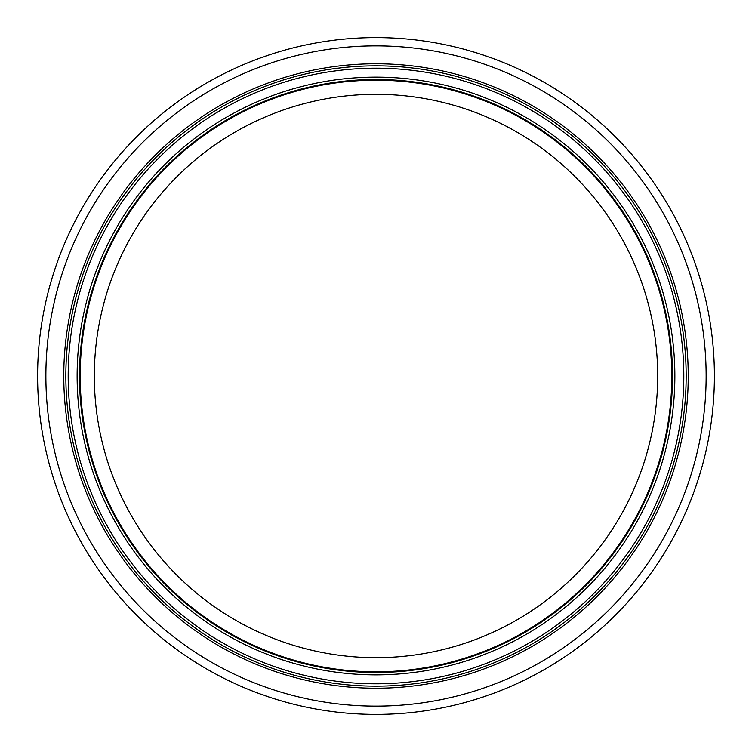 <?xml version="1.0" encoding="UTF-8"?>
<svg xmlns="http://www.w3.org/2000/svg" width="752" height="752" viewBox="0 0 752 752"><rect width="100%" height="100%" fill="white"/><g stroke="black" fill="none" stroke-linecap="round" stroke-linejoin="round"><path stroke-width="1.13" d="M671.809 376A295.809 295.809 0 0 1 228.1 632.178A295.809 295.809 0 0 1 228.1 119.822A295.809 295.809 0 0 1 671.809 376M672.514 376A296.514 296.514 0 0 1 227.743 632.789A296.514 296.514 0 0 1 227.743 119.211A296.514 296.514 0 0 1 672.514 376A296.514 296.514 0 0 1 227.743 632.789A296.514 296.514 0 0 1 227.743 119.211A296.514 296.514 0 0 1 672.514 376A296.514 296.514 0 0 1 227.743 632.789A296.514 296.514 0 0 1 227.743 119.211A296.514 296.514 0 0 1 672.514 376A296.514 296.514 0 0 1 227.743 632.789A296.514 296.514 0 0 1 227.743 119.211A296.514 296.514 0 0 1 672.514 376A296.514 296.514 0 0 1 227.743 632.789A296.514 296.514 0 0 1 227.743 119.211A296.514 296.514 0 0 1 672.514 376A296.514 296.514 0 0 1 227.743 632.789A296.514 296.514 0 0 1 227.743 119.211A296.514 296.514 0 0 1 672.514 376M686.162 376A310.162 310.162 0 0 1 220.919 644.605A310.162 310.162 0 0 1 220.919 107.395A310.162 310.162 0 0 1 686.162 376M714.4 376A338.4 338.4 0 0 1 206.8 669.064A338.4 338.4 0 0 1 206.8 82.936A338.4 338.4 0 0 1 714.4 376M657.69 376A281.69 281.69 0 0 1 235.16 619.949A281.69 281.69 0 0 1 235.16 132.051A281.69 281.69 0 0 1 657.69 376M674.864 376A298.864 298.864 0 0 1 226.568 634.829A298.864 298.864 0 0 1 226.568 117.171A298.864 298.864 0 0 1 674.864 376M683.803 376A307.803 307.803 0 0 1 222.094 642.565A307.803 307.803 0 0 1 222.094 109.435A307.803 307.803 0 0 1 683.803 376M688.23 376A312.23 312.23 0 0 1 219.885 646.4A312.23 312.23 0 0 1 219.885 105.6A312.23 312.23 0 0 1 688.23 376M706.137 376A330.137 330.137 0 0 1 210.936 661.901A330.137 330.137 0 0 1 210.936 90.099A330.137 330.137 0 0 1 706.137 376"/></g></svg>
